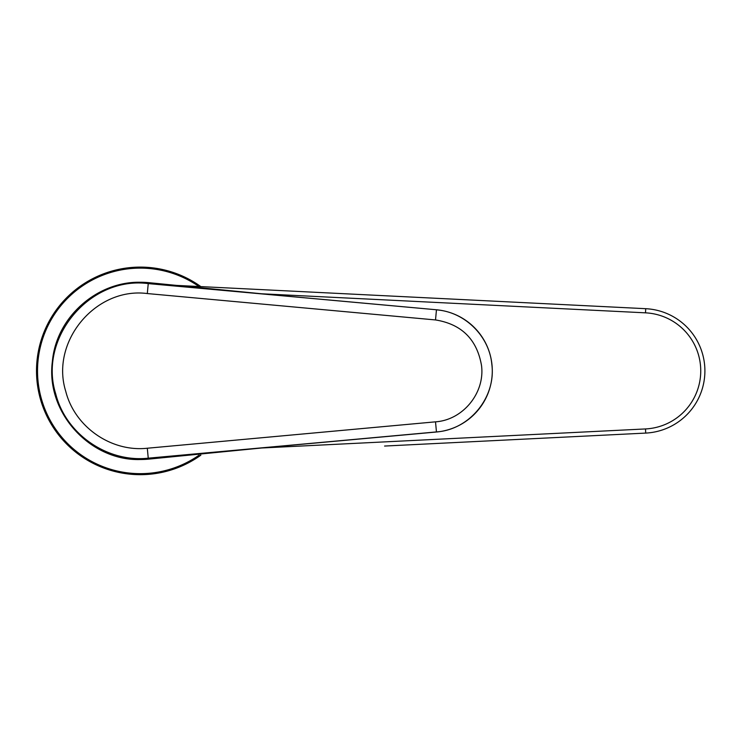 <?xml version="1.0" encoding="UTF-8"?>
<svg xmlns="http://www.w3.org/2000/svg" width="742" height="742" viewBox="0 0 742 742"><rect width="100%" height="100%" fill="white"/><g stroke="black" fill="none" stroke-linecap="round" stroke-linejoin="round"><path stroke-width="1.11" d="M384.588 295.724L645.716 308.691L645.512 312.836A58.117 58.117 0 0 1 700.745 370.889A58.117 58.117 0 0 1 645.512 428.941L645.716 433.087A62.272 62.272 0 0 0 704.9 370.889A62.272 62.272 0 0 0 645.716 308.691L167.942 284.974M384.588 446.053L645.716 433.087M200.859 455.171A103.787 103.787 0 0 1 49.213 420.649A103.787 103.787 0 0 1 200.859 286.607M436.463 309.776A61.363 61.363 0 0 1 436.463 432.002L270.737 447.101L148.335 459.159A88.632 88.632 0 0 1 140.294 459.521C90.858 461.144 45.624 413.183 52.348 361.642C56.244 316.815 97.304 281.32 140.294 282.257A88.632 88.632 0 0 1 148.335 282.619L270.737 294.676L436.463 309.776L148.242 283.602C89.754 275.95 37.99 337.981 55.761 394.011C65.843 433.977 107.154 462.72 148.242 458.176L436.454 431.918C469.528 429.766 496.194 397.174 491.835 364.415C489.368 336.145 464.844 311.918 436.454 309.859L435.517 319.941L147.306 293.554C95.737 286.774 50.104 341.728 65.769 391.377C74.664 426.789 111.077 452.249 147.306 448.233L435.517 421.836C462.989 420.037 485.138 392.833 481.512 365.481C476.939 339.363 461.607 324.18 435.517 319.941M259.988 293.702L645.512 312.836M259.988 448.075L645.512 428.941M200.507 286.588A103.592 103.592 0 0 0 49.38 420.556A103.592 103.592 0 0 0 200.507 455.189M198.958 286.514A102.767 102.767 0 0 0 50.104 420.157A102.767 102.767 0 0 0 198.958 455.263M148.335 459.159L147.306 448.233M148.335 282.619L147.306 293.554M436.463 432.002L435.517 421.836"/></g></svg>

